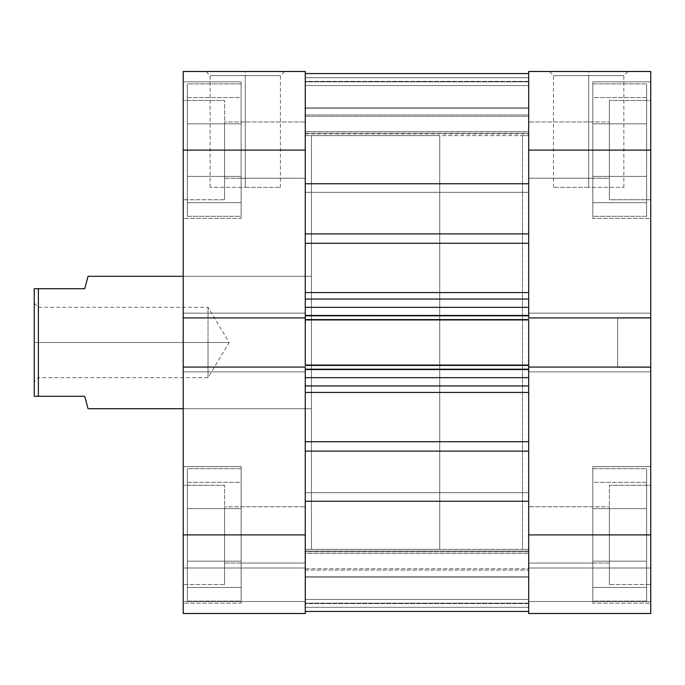 <?xml version="1.0" encoding="UTF-8"?>
<svg xmlns="http://www.w3.org/2000/svg" width="685" height="685" viewBox="0 0 685 685"><rect width="100%" height="100%" fill="white"/><g stroke="black" fill="none" stroke-linecap="round" stroke-linejoin="round"><path stroke-width="0.51" stroke-dasharray="3.42 2.57" d="M592.825 83.904L646.614 83.904L646.614 216.306L592.825 216.306L592.825 81.832L592.825 218.369L650.75 218.369L650.75 81.832L592.825 81.832L592.825 216.306L646.614 216.306L646.614 83.904L592.825 83.904M592.825 468.694L646.614 468.694L646.614 601.096L592.825 601.096L592.825 466.631L592.825 603.168L650.75 603.168L650.75 466.631L592.825 466.631L592.825 601.096L646.614 601.096L646.614 468.694L592.825 468.694M528.692 121.964L528.692 178.237L609.376 178.237L609.376 121.964L528.692 121.964L528.692 178.237L592.825 178.237L592.825 121.964L528.692 121.964L592.825 121.964L592.825 178.237L528.692 178.237L528.692 121.964L528.692 124.105L528.692 121.964L609.376 121.964L609.376 150.101L609.376 100.455L609.376 199.755L650.75 199.755L650.75 100.455L609.376 100.455L650.75 100.455L650.75 534.899L528.692 534.899L528.692 367.074L650.75 367.074L650.75 613.512L528.692 613.512L528.692 367.074L528.692 371.878L528.692 367.074L650.75 367.074L650.75 371.878L650.75 367.074L650.75 371.878L528.692 371.878L528.692 313.122L528.692 371.878L528.692 367.074L650.75 367.074L528.692 367.074L528.692 371.878L650.75 371.878L528.692 371.878L650.75 371.878L650.75 313.122L650.75 317.926L650.75 313.122L528.692 313.122L528.692 317.926L528.692 71.488L650.75 71.488L650.75 199.755L650.75 100.455L650.75 199.755L609.376 199.755L609.376 100.455L609.376 178.237L609.376 121.964L609.376 178.237L528.692 178.237L528.692 121.964M528.692 506.763L528.692 563.036L609.376 563.036L609.376 506.763L528.692 506.763L528.692 563.036L592.825 563.036L592.825 506.763L528.692 506.763L592.825 506.763L592.825 563.036L528.692 563.036L528.692 506.763L528.692 508.904L528.692 506.763L609.376 506.763L609.376 534.899L609.376 485.245L609.376 584.545L650.75 584.545L650.75 485.245L609.376 485.245L650.75 485.245L650.75 584.545L650.75 485.245L650.75 584.545L609.376 584.545L609.376 485.245L609.376 563.036L609.376 506.763L609.376 563.036L528.692 563.036L528.692 506.763M617.647 317.677L617.647 367.323L650.75 367.323L650.75 317.677L617.647 317.677L650.75 317.677L650.75 367.323L650.75 317.677L650.75 367.323L617.647 367.323L617.647 317.677M588.689 75.624L623.855 75.624L588.689 75.624L588.689 187.339L623.855 187.339L588.689 187.339L588.689 75.624L623.855 75.624L588.689 75.624L588.689 187.339L588.689 75.624L553.514 75.624L588.689 75.624L588.689 71.488L627.991 71.488L549.379 71.488L588.689 71.488L588.689 75.624L553.514 75.624L588.689 75.624M528.692 549.379L522.484 549.379L522.484 135.621L528.692 135.621L528.692 549.379L528.692 135.621L522.484 135.621L522.484 549.379L522.484 135.621L522.484 549.379L528.692 549.379L528.692 135.621L528.692 549.379L305.262 549.379L311.469 549.379L311.469 135.621L305.262 135.621L305.262 549.379L305.262 135.621L305.262 549.379L305.262 135.621L311.469 135.621L311.469 549.379L311.469 135.621L311.469 549.379L305.262 549.379L305.262 135.621L528.692 135.621L528.692 549.379L528.692 135.621L528.692 548.385L528.692 135.621L305.262 135.621L305.262 549.379L305.262 136.615L305.262 549.379L528.692 549.379M592.825 218.369L592.825 81.832L650.75 81.832L650.75 218.369L650.75 81.832L650.75 218.369L592.825 218.369M592.825 603.168L592.825 466.631L650.75 466.631L650.75 603.168L650.75 466.631L650.75 603.168L592.825 603.168M528.692 317.926L528.692 371.878L528.692 313.122L650.75 313.122L528.692 313.122L650.75 313.122L650.75 317.926L528.692 317.926L528.692 150.101L650.75 150.101L650.75 317.926L528.692 317.926L528.692 313.122L528.692 317.926L650.75 317.926L528.692 317.926L650.75 317.926L650.75 313.122L528.692 313.122L650.75 313.122L528.692 313.122L650.75 313.122L650.75 317.926L528.692 317.926L528.692 315.811L528.692 318.739L528.692 298.583L528.692 299.054L305.262 299.054L305.262 318.739L305.262 150.101L183.203 150.101L183.203 317.926L305.262 317.926L305.262 313.122L305.262 613.512L183.203 613.512L305.262 613.512L305.262 568.002L305.262 613.512L183.203 613.512L183.203 71.488L305.262 71.488L305.262 317.926L305.262 313.122L305.262 317.926L183.203 317.926L183.203 313.122L305.262 313.122L305.262 371.878L305.262 313.122L183.203 313.122L305.262 313.122L183.203 313.122L183.203 317.926L305.262 317.926L183.203 317.926L183.203 313.122L305.262 313.122L305.262 317.926L183.203 317.926L305.262 317.926M650.75 613.512L650.75 568.002L650.75 613.512L528.692 613.512L650.75 613.512L528.692 613.512L528.692 534.899L650.75 534.899L650.75 613.512L650.75 601.516L528.692 601.516L650.75 601.516L650.75 568.002L528.692 568.002L528.692 601.516L650.75 601.516L528.692 601.516L528.692 568.002L650.75 568.002L528.692 568.002L650.75 568.002L650.75 601.516L528.692 601.516L650.75 601.516L528.692 601.516L528.692 613.512L650.75 613.512L528.692 613.512L528.692 601.516L650.75 601.516L650.75 613.512M650.75 71.488L528.692 71.488L528.692 192.305L305.262 192.305L305.262 107.896L528.692 107.896L528.692 192.305L305.262 192.305L305.262 107.896L528.692 107.896L528.692 192.305L528.692 133.952L528.692 150.101L650.75 150.101L650.75 71.488M650.75 367.074L650.75 371.878L528.692 371.878L650.75 371.878L528.692 371.878L650.75 371.878L650.75 367.074L528.692 367.074L650.75 367.074M588.689 187.339L553.514 187.339L588.689 187.339M588.689 71.488L549.379 71.488L588.689 71.488M592.825 508.621L592.825 587.456L592.825 482.343L592.825 508.621L646.614 508.621L646.614 561.178L592.825 561.178L592.825 508.621L592.825 561.178L646.614 561.178L646.614 587.456L592.825 587.456L592.825 561.178L592.825 587.456L646.614 587.456L646.614 561.178L592.825 561.178L646.614 561.178L646.614 508.621L592.825 508.621L646.614 508.621L646.614 482.343L592.825 482.343L592.825 508.621L592.825 482.343L646.614 482.343L646.614 508.621L592.825 508.621M592.825 563.036L592.825 506.763L592.825 563.036M592.825 123.822L592.825 202.657L592.825 97.544L592.825 123.822L646.614 123.822L646.614 176.379L592.825 176.379L592.825 123.822L592.825 176.379L646.614 176.379L646.614 202.657L592.825 202.657L592.825 176.379L592.825 202.657L646.614 202.657L646.614 176.379L592.825 176.379L646.614 176.379L646.614 123.822L592.825 123.822L646.614 123.822L646.614 97.544L592.825 97.544L592.825 123.822L592.825 97.544L646.614 97.544L646.614 123.822L592.825 123.822M592.825 178.237L592.825 121.964L592.825 178.237M617.647 367.323L617.647 318.148L617.647 367.323M609.376 199.755L609.376 159.785L609.376 199.755M609.376 584.545L609.376 544.584L609.376 584.545M646.614 601.096L646.614 468.694L646.614 601.096M646.614 561.178L646.614 482.343L646.614 561.178M646.614 216.306L646.614 83.904L646.614 216.306M646.614 176.379L646.614 97.544L646.614 176.379M241.129 83.904L187.339 83.904L187.339 216.306L241.129 216.306L241.129 81.832L241.129 218.369L183.203 218.369L183.203 81.832L241.129 81.832L241.129 216.306L187.339 216.306L187.339 83.904L241.129 83.904M241.129 468.694L187.339 468.694L187.339 601.096L241.129 601.096L241.129 466.631L241.129 603.168L183.203 603.168L183.203 466.631L241.129 466.631L241.129 601.096L187.339 601.096L187.339 468.694L241.129 468.694M305.262 121.964L305.262 178.237L224.577 178.237L224.577 121.964L305.262 121.964L305.262 178.237L241.129 178.237L241.129 121.964L305.262 121.964L241.129 121.964L241.129 178.237L305.262 178.237L305.262 121.964L305.262 124.105L305.262 121.964L224.577 121.964L224.577 150.101L224.577 100.455L224.577 199.755L183.203 199.755L183.203 100.455L224.577 100.455L183.203 100.455L183.203 199.755L183.203 100.455L183.203 199.755L224.577 199.755L224.577 100.455L224.577 178.237L224.577 121.964L224.577 178.237L305.262 178.237L305.262 121.964M305.262 506.763L305.262 563.036L224.577 563.036L224.577 506.763L305.262 506.763L305.262 563.036L241.129 563.036L241.129 506.763L305.262 506.763L241.129 506.763L241.129 563.036L305.262 563.036L305.262 506.763L305.262 508.904L305.262 506.763L224.577 506.763L224.577 534.899L224.577 485.245L224.577 584.545L183.203 584.545L183.203 485.245L224.577 485.245L183.203 485.245L183.203 584.545L183.203 485.245L183.203 584.545L224.577 584.545L224.577 485.245L224.577 563.036L224.577 506.763L224.577 563.036L305.262 563.036L305.262 506.763M245.264 75.624L210.098 75.624L245.264 75.624L245.264 187.339L210.098 187.339L245.264 187.339L245.264 75.624L210.098 75.624L245.264 75.624L245.264 187.339L245.264 75.624L280.439 75.624L245.264 75.624L245.264 71.488L205.962 71.488L284.575 71.488L245.264 71.488L245.264 75.624L280.439 75.624L245.264 75.624M311.469 276.295L311.469 408.705L183.203 408.705L183.203 276.295L311.469 276.295L183.203 276.295L183.203 408.705L183.203 276.295L183.203 408.705L311.469 408.705L311.469 276.295L311.469 277.571L311.469 276.295L183.203 276.295L311.469 276.295L311.469 408.705L311.469 135.621L311.469 549.379L439.736 549.379L439.736 135.621L311.469 135.621L311.469 408.705L183.203 408.705L311.469 408.705L311.469 276.295M241.129 218.369L241.129 81.832L183.203 81.832L183.203 218.369L183.203 81.832L183.203 218.369L241.129 218.369M241.129 603.168L241.129 466.631L183.203 466.631L183.203 603.168L183.203 466.631L183.203 603.168L241.129 603.168M305.262 367.074L305.262 371.878L305.262 367.074L183.203 367.074L183.203 534.899L305.262 534.899L305.262 367.074L183.203 367.074L183.203 371.878L305.262 371.878L183.203 371.878L305.262 371.878L183.203 371.878L183.203 367.074L305.262 367.074L305.262 371.878L305.262 313.122L183.203 313.122L305.262 313.122L183.203 313.122L183.203 371.878L305.262 371.878L183.203 371.878L305.262 371.878L183.203 371.878L183.203 367.074L305.262 367.074L183.203 367.074L305.262 367.074L305.262 392.436L528.692 392.436L528.692 441.722L305.262 441.722L305.262 392.436L305.262 611.44L305.262 553.514L528.692 553.514L528.692 551.091L305.262 551.091L305.262 553.514L305.262 551.091L305.262 551.887L528.692 551.887L528.692 551.091L305.262 551.091L305.262 568.755L528.692 568.755L528.692 551.887L305.262 551.887L528.692 551.887L528.692 568.755L305.262 568.755L305.262 551.887L305.262 611.44L305.262 417.55L305.262 611.44L305.262 603.648L528.692 603.648L528.692 449.069L528.692 611.44L528.692 603.648L305.262 603.648L305.262 611.44L305.262 441.722L528.692 441.722L528.692 385.783L305.262 385.946L305.262 367.605L305.262 369.189L528.692 369.189L528.692 385.783L528.692 367.605L528.692 377.666L305.262 377.666L305.262 318.739M305.262 71.488L183.203 71.488L183.203 150.101L305.262 150.101L305.262 107.896L305.262 166.249L305.262 71.488M183.203 534.899L305.262 534.899L305.262 613.512L183.203 613.512L183.203 534.899M305.262 601.516L183.203 601.516L305.262 601.516L183.203 601.516L183.203 568.002L305.262 568.002L305.262 601.516L305.262 568.002L183.203 568.002L305.262 568.002L183.203 568.002L183.203 601.516L305.262 601.516L183.203 601.516L305.262 601.516L305.262 613.512L183.203 613.512L183.203 601.516L305.262 601.516L183.203 601.516L183.203 613.512L305.262 613.512L305.262 601.516M245.264 187.339L280.439 187.339L245.264 187.339M245.264 71.488L284.575 71.488L245.264 71.488M241.129 508.621L241.129 587.456L241.129 482.343L241.129 508.621L187.339 508.621L187.339 561.178L241.129 561.178L241.129 508.621L241.129 561.178L187.339 561.178L187.339 587.456L241.129 587.456L241.129 561.178L241.129 587.456L187.339 587.456L187.339 561.178L241.129 561.178L187.339 561.178L187.339 508.621L241.129 508.621L187.339 508.621L187.339 482.343L241.129 482.343L241.129 508.621L241.129 482.343L187.339 482.343L187.339 508.621L241.129 508.621M241.129 563.036L241.129 506.763L241.129 563.036M241.129 123.822L241.129 202.657L241.129 97.544L241.129 123.822L187.339 123.822L187.339 176.379L241.129 176.379L241.129 123.822L241.129 176.379L187.339 176.379L187.339 202.657L241.129 202.657L241.129 176.379L241.129 202.657L187.339 202.657L187.339 176.379L241.129 176.379L187.339 176.379L187.339 123.822L241.129 123.822L187.339 123.822L187.339 97.544L241.129 97.544L241.129 123.822L241.129 97.544L187.339 97.544L187.339 123.822L241.129 123.822M241.129 178.237L241.129 121.964L241.129 178.237M224.577 199.755L224.577 159.785L224.577 199.755M224.577 584.545L224.577 544.584L224.577 584.545M187.339 601.096L187.339 468.694L187.339 601.096M187.339 561.178L187.339 482.343L187.339 561.178M187.339 216.306L187.339 83.904L187.339 216.306M187.339 176.379L187.339 97.544L187.339 176.379M84.726 288.71L34.25 288.71L34.25 396.29L38.386 396.29L38.386 288.71L38.386 396.29L84.726 396.29L88.04 408.705L84.726 396.29L34.25 396.29L34.25 342.5L38.386 342.5L38.386 307.334L38.386 377.666L38.386 342.5L34.25 342.5L229.158 342.5L208.026 342.5L208.026 377.666L208.026 342.5L208.026 377.666L208.026 342.5L208.026 377.666L208.026 342.5L38.386 342.5L38.386 377.666L38.386 342.5L208.026 342.5L38.386 342.5L38.386 307.334L38.386 342.5L34.25 342.5L34.25 381.81L34.25 288.71L84.726 288.71L87.192 279.48M34.25 342.5L34.25 303.19L34.25 342.5M311.469 549.379L311.469 135.621L439.736 135.621L439.736 549.379L311.469 549.379M439.736 135.621L439.736 549.379L439.736 135.621M208.026 342.5L208.026 307.334L208.026 342.5L229.158 342.5L208.026 342.5L208.026 307.334L208.026 342.5M305.262 577.104L305.262 492.695L528.692 492.695L528.692 577.104L305.262 577.104L305.262 492.695L528.692 492.695L528.692 577.104L305.262 577.104L305.262 492.695L305.262 577.104L305.262 492.695L305.262 577.104L528.692 577.104L528.692 492.695L528.692 576.29L528.692 492.695L305.262 492.695L305.262 577.104L528.692 577.104L528.692 492.695L305.262 492.695L305.262 577.104M528.692 183.751L305.262 183.751L305.262 73.56L528.692 73.56L528.692 292.563L305.262 292.563L305.262 243.278L528.692 243.278L528.692 73.56L528.692 81.352L305.262 81.352L305.262 73.56L305.262 116.244L528.692 116.244L528.692 133.113L305.262 133.113L305.262 116.244L305.262 133.113L528.692 133.113L528.692 116.244L305.262 116.244L305.262 133.832L305.262 73.56L305.262 299.054L528.692 299.054L305.262 299.054L528.692 299.054L528.692 307.334L305.262 307.334L305.262 315.811L528.692 315.811L528.692 307.334L305.262 307.334L305.262 299.054L528.692 299.054L528.692 233.885L305.262 233.885L305.262 73.56L305.262 233.885L305.262 183.751L528.692 183.751M305.262 243.278L305.262 267.45L305.262 233.885L528.692 233.885L528.692 243.278L305.262 243.278L305.262 233.885L305.262 243.278M305.262 366.261L305.262 367.605L305.262 365.054L528.692 365.054L528.692 369.806L528.692 318.739M305.262 392.436L305.262 417.55L305.262 385.946L528.692 385.946L528.692 377.666L528.692 385.946L305.262 385.946L305.262 377.666L305.262 385.946L528.692 385.946L305.262 385.946L305.262 392.436L305.262 385.946L528.692 385.946L528.692 392.436L305.262 392.436M305.262 192.305L305.262 158.338L305.262 192.305L528.692 192.305L528.692 107.896L528.692 141.872L528.692 107.896L305.262 107.896L305.262 192.305L528.692 192.305L528.692 107.896L305.262 107.896L305.262 192.305M528.692 85.556L528.692 174.795L528.692 73.56L528.692 133.832L528.692 73.56L528.692 114.934L528.692 85.556L528.692 114.934L305.262 114.934L305.262 85.556L528.692 85.556L305.262 85.556L528.692 85.556L305.262 85.556L305.262 77.696L528.692 77.696L528.692 85.556L305.262 85.556L305.262 114.934L528.692 114.934L528.692 85.556L305.262 85.556L528.692 85.556L528.692 77.696L305.262 77.696L305.262 85.556L528.692 85.556M528.692 366.261L528.692 369.806L305.262 369.806L528.692 369.806L305.262 369.806L305.262 365.054L305.262 369.806L305.262 365.054L528.692 365.054L305.262 365.054L528.692 365.054L528.692 365.67L305.262 365.67L528.692 365.67L528.692 369.806L305.262 369.806L528.692 369.806L305.262 369.806L528.692 369.806L528.692 365.054L305.262 365.054L528.692 365.054L528.692 369.189L528.692 367.074M528.692 81.352L305.262 81.352L305.262 131.486L528.692 131.486L528.692 81.352L528.692 131.486L305.262 131.486L305.262 81.352L528.692 81.352L528.692 73.56L305.262 73.56L305.262 81.352L528.692 81.352M305.262 501.249L528.692 501.249L305.262 501.249M528.692 451.115L305.262 451.115L528.692 451.115L528.692 441.722L528.692 451.115M528.692 603.648L305.262 603.648L305.262 553.514L528.692 553.514L528.692 603.648L528.692 553.514L305.262 553.514L305.262 603.648L528.692 603.648M305.262 315.194L528.692 315.194L305.262 315.194L528.692 315.194L528.692 319.946L305.262 319.946L305.262 315.194L528.692 315.194L528.692 319.946L528.692 315.194L305.262 315.194L528.692 315.194L305.262 315.194L305.262 319.946L528.692 319.946L305.262 319.946L305.262 319.33L528.692 319.33L305.262 319.33L305.262 315.194L305.262 369.806L528.692 369.806L528.692 315.194L305.262 315.194M305.262 603.168L528.692 603.168L528.692 576.838L305.262 576.838L305.262 603.168L528.692 603.168L528.692 576.838L305.262 576.838L305.262 611.44L528.692 611.44L305.262 611.44L528.692 611.44L305.262 611.44L528.692 611.44L528.692 603.168L305.262 603.168L528.692 603.168L528.692 611.44L305.262 611.44L305.262 603.168M305.262 599.443L528.692 599.443L528.692 570.066L305.262 570.066L305.262 599.443L528.692 599.443L305.262 599.443L305.262 607.304L528.692 607.304L528.692 599.443L305.262 599.443L305.262 570.066L528.692 570.066L528.692 599.443L305.262 599.443L528.692 599.443L305.262 599.443L528.692 599.443L528.692 607.304L305.262 607.304L305.262 599.443M305.262 319.946L528.692 319.946L305.262 319.946L528.692 319.946L528.692 315.811L305.262 315.811L305.262 319.946M305.262 377.666L305.262 369.189L528.692 369.189L528.692 377.666L305.262 377.666M305.262 81.832L528.692 81.832L528.692 108.161L305.262 108.161L305.262 81.832L528.692 81.832L528.692 108.161L305.262 108.161L305.262 73.56L528.692 73.56L305.262 73.56L528.692 73.56L305.262 73.56L528.692 73.56L528.692 81.832L305.262 81.832L528.692 81.832L528.692 73.56L305.262 73.56L305.262 81.832M305.262 570.066L528.692 570.066L305.262 570.066M305.262 114.934L528.692 114.934L305.262 114.934M305.262 611.44L528.692 611.44L528.692 607.304L305.262 607.304L305.262 611.44L305.262 607.304L528.692 607.304L528.692 611.44L305.262 611.44L528.692 611.44M305.262 73.56L528.692 73.56L528.692 77.696L305.262 77.696L305.262 73.56L305.262 77.696L528.692 77.696L528.692 73.56L305.262 73.56M305.262 131.486L305.262 133.909L305.262 133.113L528.692 133.113L528.692 133.909L528.692 131.486L305.262 131.486L528.692 131.486L528.692 133.909L528.692 133.113L305.262 133.113L305.262 133.909L305.262 131.486M528.692 108.161L528.692 116.244L305.262 116.244L305.262 108.161L528.692 108.161L305.262 108.161L305.262 116.244L528.692 116.244L528.692 108.161M528.692 292.563L305.262 292.563L305.262 299.054L528.692 299.054L528.692 292.563M305.262 551.091L528.692 551.091L528.692 553.514L305.262 553.514L305.262 551.091L528.692 551.091L528.692 551.887L305.262 551.887L305.262 551.091M528.692 576.838L528.692 568.755L305.262 568.755L305.262 576.838L528.692 576.838L305.262 576.838L305.262 568.755L528.692 568.755L528.692 576.838M623.855 187.339L623.855 75.624L627.991 71.488M553.514 187.339L553.514 75.624L549.379 71.488M210.098 187.339L210.098 75.624L205.962 71.488M280.439 187.339L280.439 75.624L284.575 71.488M34.25 303.19L38.386 307.334L208.026 307.334L229.158 342.5L208.026 377.666L38.386 377.666L34.25 381.81M305.262 133.909L528.692 133.909L305.262 133.909"/><path stroke-width="1.03" d="M528.692 150.101L650.75 150.101L650.75 317.926L528.692 317.926L528.692 150.101L528.692 317.926L650.75 317.926L650.75 71.488L528.692 71.488L528.692 150.101L650.75 150.101L650.75 71.488L528.692 71.488L528.692 150.101M528.692 613.512L650.75 613.512L650.75 317.926L650.75 534.899L528.692 534.899L528.692 613.512L650.75 613.512L650.75 534.899L528.692 534.899L528.692 367.074L528.692 613.512M528.692 367.074L650.75 367.074L528.692 367.074L528.692 365.054L528.692 367.605M305.262 367.074L183.203 367.074L183.203 534.899L305.262 534.899L305.262 367.074L183.203 367.074L183.203 613.512L305.262 613.512L305.262 367.605M305.262 317.926L305.262 71.488L183.203 71.488L183.203 367.074L183.203 317.926L305.262 317.926L305.262 150.101L183.203 150.101L183.203 317.926L305.262 317.926L305.262 365.054L528.692 365.054L305.262 365.054L305.262 319.946L528.692 319.946L528.692 365.054L528.692 319.946L305.262 319.946L305.262 317.395M183.203 71.488L305.262 71.488L305.262 150.101L183.203 150.101L183.203 71.488M183.203 613.512L305.262 613.512L305.262 534.899L183.203 534.899L183.203 613.512M88.04 408.705L183.203 408.705L88.04 408.705L87.192 405.52L88.04 408.705M84.726 396.29L87.192 405.52L84.726 396.29L38.386 396.29L84.726 396.29M38.386 288.71L38.386 396.29L38.386 288.71L34.25 288.71L34.25 396.29L38.386 396.29L34.25 396.29L34.25 288.71L84.726 288.71L87.192 279.48L84.726 288.71L38.386 288.71M87.192 279.48L88.04 276.295L183.203 276.295L88.04 276.295L84.726 288.71M305.262 73.56L528.692 73.56L305.262 73.56M528.692 243.278L305.262 243.278L528.692 243.278M305.262 292.563L528.692 292.563L305.262 292.563M528.692 392.436L305.262 392.436L528.692 392.436M305.262 441.722L528.692 441.722L305.262 441.722M528.692 317.395L528.692 317.926M528.692 501.249L305.262 501.249L528.692 501.249M305.262 451.115L528.692 451.115L305.262 451.115M305.262 183.751L528.692 183.751L305.262 183.751M528.692 233.885L305.262 233.885L528.692 233.885M305.262 385.946L528.692 385.946L305.262 385.946M528.692 377.666L305.262 377.666L528.692 377.666M305.262 369.189L528.692 369.189L305.262 369.189M305.262 299.054L528.692 299.054L305.262 299.054M305.262 315.811L528.692 315.811L305.262 315.811M528.692 307.334L305.262 307.334L528.692 307.334M305.262 611.44L528.692 611.44"/></g></svg>
